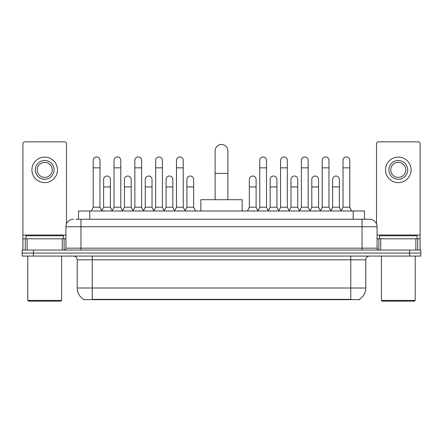 <?xml version="1.0" encoding="UTF-8"?>
<svg xmlns="http://www.w3.org/2000/svg" width="443" height="443" viewBox="0 0 443 443"><rect width="100%" height="100%" fill="white"/><g stroke="black" fill="none" stroke-linecap="round" stroke-linejoin="round"><path stroke-width="0.66" d="M76.074 219.246L80.958 219.246L76.074 219.246L78.522 219.246L78.522 210.979L364.478 210.979L364.478 219.246M359.411 299.291L359.411 299.662L83.589 299.662L83.589 299.291M83.699 299.357A13.152 13.152 0 0 1 77.204 288.011L92.233 288.011L92.233 299.357L350.767 299.357L350.767 288.011L365.796 288.011L365.796 259.831A3.76 3.76 0 0 1 369.556 256.071M77.204 288.011L77.204 259.831C76.977 257.549 75.725 256.292 73.444 256.071M359.301 299.357A13.152 13.152 0 0 0 365.796 288.011M33.424 250.057L420.85 250.057L420.85 253.064L22.15 253.064L22.15 256.071L33.424 256.071L33.424 253.064L22.15 253.064L22.15 250.057L33.424 250.057L33.424 253.064L420.85 253.064L420.85 256.071L33.424 256.071M73.444 219.246A7.514 7.514 0 0 0 65.929 226.761L65.929 248.18A1.877 1.877 0 0 1 64.047 250.057M369.556 219.246L362.042 219.246L369.556 219.246A7.514 7.514 0 0 1 377.071 226.761L377.071 248.18C377.181 249.32 377.807 249.946 378.953 250.057M377.071 226.761L80.958 226.761L80.958 219.246L362.042 219.246L362.042 248.18L377.071 248.18M62.264 250.057L62.264 238.788L27.128 238.788L27.128 250.057M66.494 223.903L66.494 143.715A1.877 1.877 0 0 0 64.612 141.838L24.78 141.838A1.877 1.877 0 0 0 22.903 143.715L22.903 238.788L27.128 238.788M62.264 238.788L65.929 238.788M22.903 250.057L22.903 238.788M44.699 160.471A9.397 9.397 0 0 0 35.302 169.868A9.397 9.397 0 0 0 44.699 179.26A9.397 9.397 0 0 0 54.09 169.868A9.397 9.397 0 0 0 44.699 160.471M44.699 162.354A7.514 7.514 0 0 0 37.179 169.868A7.514 7.514 0 0 0 44.699 177.383A7.514 7.514 0 0 0 52.213 169.868A7.514 7.514 0 0 0 44.699 162.354M44.699 182.643A12.775 12.775 0 0 0 57.474 169.868A12.775 12.775 0 0 0 44.699 157.093A12.775 12.775 0 0 0 31.918 169.868A12.775 12.775 0 0 0 44.699 182.643M60.857 301.162L28.54 301.162L27.787 300.415L61.605 300.415L60.857 301.162M27.787 256.071L27.787 300.415M61.605 256.071L61.605 300.415M63.487 238.788L63.487 235.781L25.91 235.781L25.91 238.788M215.11 199.704L215.11 150.853A6.39 6.39 0 0 1 221.5 144.468A6.39 6.39 0 0 1 227.89 150.853A6.39 6.39 0 0 0 221.5 144.468M227.89 199.704L227.89 150.853M242.166 210.979L242.166 199.704L200.834 199.704L200.834 210.979M91.33 210.979L93.207 207.219L99.974 207.219L101.851 210.979M99.974 207.219L99.974 160.322A3.383 3.383 0 0 0 96.591 156.944A3.383 3.383 0 0 1 96.807 156.949M93.207 207.219L93.207 167.842L99.974 167.842M93.207 167.842L93.207 160.322A3.383 3.383 0 0 1 96.591 156.944M112.151 210.979L114.028 207.219L120.789 207.219L122.672 210.979M120.789 207.219L120.789 160.322A3.383 3.383 0 0 0 117.412 156.944A3.383 3.383 0 0 1 117.622 156.949M114.028 207.219L114.028 167.842L120.789 167.842M114.028 167.842L114.028 160.322A3.383 3.383 0 0 1 117.412 156.944M132.966 210.979L134.844 207.219L141.61 207.219L143.488 210.979M141.61 207.219L141.61 160.322A3.383 3.383 0 0 0 138.227 156.944A3.383 3.383 0 0 1 138.438 156.949M134.844 207.219L134.844 167.842L141.61 167.842M134.844 167.842L134.844 160.322A3.383 3.383 0 0 1 138.227 156.944M153.787 210.979L155.665 207.219L162.426 207.219L164.309 210.979M162.426 207.219L162.426 160.322A3.383 3.383 0 0 0 159.048 156.944A3.383 3.383 0 0 1 159.258 156.949M155.665 207.219L155.665 167.842L162.426 167.842M155.665 167.842L155.665 160.322A3.383 3.383 0 0 1 159.048 156.944M174.603 210.979L176.48 207.219L183.247 207.219L185.124 210.979M183.247 207.219L183.247 160.322A3.383 3.383 0 0 0 179.864 156.944A3.383 3.383 0 0 1 180.074 156.949M176.48 207.219L176.48 167.842L183.247 167.842M176.48 167.842L176.48 160.322A3.383 3.383 0 0 1 179.864 156.944M257.876 210.979L259.753 207.219L266.52 207.219L268.397 210.979M266.52 207.219L266.52 160.322A3.383 3.383 0 0 0 263.136 156.944A3.383 3.383 0 0 1 263.347 156.949M259.753 207.219L259.753 167.842L266.52 167.842M259.753 167.842L259.753 160.322A3.383 3.383 0 0 1 263.136 156.944M278.691 210.979L280.574 207.219L287.335 207.219L289.213 210.979M287.335 207.219L287.335 160.322A3.383 3.383 0 0 0 283.952 156.944A3.383 3.383 0 0 1 284.168 156.949M280.574 207.219L280.574 167.842L287.335 167.842M280.574 167.842L280.574 160.322A3.383 3.383 0 0 1 283.952 156.944M299.512 210.979L301.39 207.219L308.156 207.219L310.034 210.979M308.156 207.219L308.156 160.322A3.383 3.383 0 0 0 304.773 156.944A3.383 3.383 0 0 1 304.983 156.949M301.39 207.219L301.39 167.842L308.156 167.842M301.39 167.842L301.39 160.322A3.383 3.383 0 0 1 304.773 156.944M320.328 210.979L322.211 207.219L328.972 207.219L330.849 210.979M328.972 207.219L328.972 160.322A3.383 3.383 0 0 0 325.588 156.944A3.383 3.383 0 0 1 325.804 156.949M322.211 207.219L322.211 167.842L328.972 167.842M322.211 167.842L322.211 160.322A3.383 3.383 0 0 1 325.588 156.944M341.149 210.979L343.026 207.219L349.793 207.219L351.67 210.979M349.793 207.219L349.793 160.322A3.383 3.383 0 0 0 346.409 156.944A3.383 3.383 0 0 1 346.62 156.949M343.026 207.219L343.026 167.842L349.793 167.842M343.026 167.842L343.026 160.322A3.383 3.383 0 0 1 346.409 156.944M101.796 210.868L103.618 207.219L110.385 207.219L112.206 210.868M110.385 207.219L110.385 179.415A3.383 3.383 0 0 0 107.212 176.037A3.383 3.383 0 0 1 110.385 179.415M103.618 207.219L103.618 186.929L110.385 186.929M103.618 186.929L103.618 179.415A3.383 3.383 0 0 1 107.212 176.037M122.617 210.868L124.439 207.219L131.2 207.219L133.022 210.868M131.2 207.219L131.2 179.415A3.383 3.383 0 0 0 128.033 176.037A3.383 3.383 0 0 1 131.2 179.415M124.439 207.219L124.439 186.929L131.2 186.929M124.439 186.929L124.439 179.415A3.383 3.383 0 0 1 128.033 176.037M143.432 210.868L145.254 207.219L152.021 207.219L153.843 210.868M152.021 207.219L152.021 179.415A3.383 3.383 0 0 0 148.848 176.037A3.383 3.383 0 0 1 152.021 179.415M145.254 207.219L145.254 186.929L152.021 186.929M145.254 186.929L145.254 179.415A3.383 3.383 0 0 1 148.848 176.037M164.248 210.868L166.075 207.219L172.836 207.219L174.658 210.868M172.836 207.219L172.836 179.415A3.383 3.383 0 0 0 169.669 176.037A3.383 3.383 0 0 1 172.836 179.415M166.075 207.219L166.075 186.929L172.836 186.929M166.075 186.929L166.075 179.415A3.383 3.383 0 0 1 169.669 176.037M185.069 210.868L186.891 207.219L193.657 207.219L195.535 210.979M193.657 207.219L193.657 179.415A3.383 3.383 0 0 0 190.484 176.037A3.383 3.383 0 0 1 193.657 179.415M186.891 207.219L186.891 186.929L193.657 186.929M186.891 186.929L186.891 179.415A3.383 3.383 0 0 1 190.484 176.037M247.465 210.979L249.343 207.219L256.109 207.219L257.931 210.868M256.109 207.219L256.109 179.415A3.383 3.383 0 0 0 252.942 176.037A3.383 3.383 0 0 1 256.109 179.415M249.343 207.219L249.343 186.929L256.109 186.929M249.343 186.929L249.343 179.415A3.383 3.383 0 0 1 252.942 176.037M268.342 210.868L270.164 207.219L276.925 207.219L278.752 210.868M276.925 207.219L276.925 179.415A3.383 3.383 0 0 0 273.757 176.037A3.383 3.383 0 0 1 276.925 179.415M270.164 207.219L270.164 186.929L276.925 186.929M270.164 186.929L270.164 179.415A3.383 3.383 0 0 1 273.757 176.037M289.157 210.868L290.979 207.219L297.746 207.219L299.568 210.868M297.746 207.219L297.746 179.415A3.383 3.383 0 0 0 294.578 176.037A3.383 3.383 0 0 1 297.746 179.415M290.979 207.219L290.979 186.929L297.746 186.929M290.979 186.929L290.979 179.415A3.383 3.383 0 0 1 294.578 176.037M309.978 210.868L311.8 207.219L318.561 207.219L320.383 210.868M318.561 207.219L318.561 179.415A3.383 3.383 0 0 0 315.394 176.037A3.383 3.383 0 0 1 318.561 179.415M311.8 207.219L311.8 186.929L318.561 186.929M311.8 186.929L311.8 179.415A3.383 3.383 0 0 1 315.394 176.037M330.794 210.868L332.615 207.219L339.382 207.219L341.204 210.868M339.382 207.219L339.382 179.415A3.383 3.383 0 0 0 336.209 176.037A3.383 3.383 0 0 1 339.382 179.415M332.615 207.219L332.615 186.929L339.382 186.929M332.615 186.929L332.615 179.415A3.383 3.383 0 0 1 336.209 176.037M415.872 250.057L415.872 238.788L380.736 238.788L380.736 250.057M420.097 250.057L420.097 238.788L420.097 250.057M415.872 238.788L420.097 238.788L420.097 143.715A1.877 1.877 0 0 0 418.22 141.838L378.388 141.838A1.877 1.877 0 0 0 376.506 143.715L376.506 223.903M377.071 238.788L380.736 238.788M398.301 160.471A9.397 9.397 0 0 0 388.91 169.868A9.397 9.397 0 0 0 398.301 179.26A9.397 9.397 0 0 0 407.698 169.868A9.397 9.397 0 0 0 398.301 160.471M398.301 162.354A7.514 7.514 0 0 0 390.787 169.868A7.514 7.514 0 0 0 398.301 177.383A7.514 7.514 0 0 0 405.821 169.868A7.514 7.514 0 0 0 398.301 162.354M398.301 182.643A12.775 12.775 0 0 0 411.082 169.868A12.775 12.775 0 0 0 398.301 157.093A12.775 12.775 0 0 0 385.526 169.868A12.775 12.775 0 0 0 398.301 182.643M414.46 301.162L382.143 301.162L381.395 300.415L415.213 300.415L414.46 301.162M381.395 256.071L381.395 300.415M415.213 256.071L415.213 300.415M417.09 238.788L417.09 235.781L379.513 235.781L379.513 238.788M349.267 299.662L349.267 299.291M93.733 299.662L93.733 299.291M89.796 219.246L89.796 210.979M353.204 219.246L353.204 210.979M350.767 256.071L350.767 259.831L77.204 259.831M365.796 259.831L350.767 259.831L350.767 288.011L92.233 288.011L92.233 256.071M409.576 256.071L409.576 250.057M80.958 250.057L80.958 226.761L65.929 226.761M65.929 248.18L362.042 248.18L362.042 250.057M65.929 235.028L22.903 235.028M64.113 238.788L64.113 250.057M22.931 238.788L22.931 250.057M25.279 250.057L25.279 238.788M215.11 173.401L227.89 173.401M420.097 235.028L377.071 235.028M420.069 250.057L420.069 238.788M417.721 238.788L417.721 250.057M378.887 250.057L378.887 238.788"/></g></svg>
